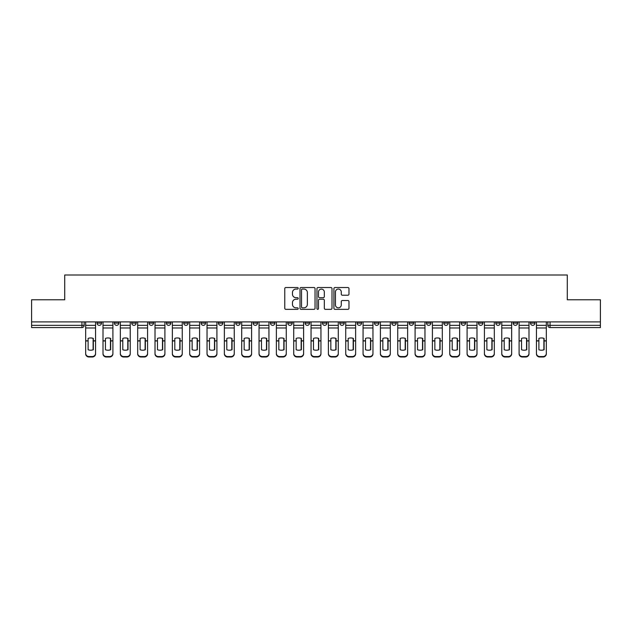 <?xml version="1.0" encoding="UTF-8"?>
<svg xmlns="http://www.w3.org/2000/svg" width="632" height="632" viewBox="0 0 632 632"><rect width="100%" height="100%" fill="white"/><g stroke="black" fill="none" stroke-linecap="round" stroke-linejoin="round"><path stroke-width="0.95" d="M298.217 288.295A0.766 0.766 0 0 0 297.459 287.528L285.862 287.528A1.09 1.09 0 0 0 284.771 288.619L284.771 308.258A1.09 1.09 0 0 0 285.862 309.348L297.459 309.348A0.766 0.766 0 0 0 298.217 308.582A0.766 0.766 0 0 0 297.459 307.824L295.958 307.824A3.492 3.492 0 0 1 292.466 304.332L292.466 302.696A3.492 3.492 0 0 1 295.958 299.205L297.459 299.205A0.766 0.766 0 0 0 298.217 298.438A0.766 0.766 0 0 0 297.459 297.68L295.958 297.68A3.492 3.492 0 0 1 292.466 294.188L292.466 292.553A3.492 3.492 0 0 1 295.958 289.061L297.459 289.061A0.766 0.766 0 0 0 298.217 288.295M530.493 323.11L530.493 321.893L530.493 323.11A2.22 2.22 0 0 0 532.721 325.338A2.22 2.22 0 0 1 530.493 323.11L534.941 323.11A2.22 2.22 0 0 1 532.721 325.338M461.147 323.11L461.147 321.893L461.147 323.11A2.22 2.22 0 0 0 463.367 325.338A2.22 2.22 0 0 1 461.147 323.11L465.594 323.11A2.22 2.22 0 0 1 463.367 325.338M270.433 321.893L270.433 323.11L274.88 323.11A2.22 2.22 0 0 1 272.653 325.338A2.22 2.22 0 0 1 270.433 323.11L270.433 321.893M253.1 321.893L253.1 323.11L257.54 323.11A2.22 2.22 0 0 1 255.32 325.338A2.22 2.22 0 0 1 253.1 323.11L253.1 321.893M166.406 323.11L166.406 321.893L166.406 323.11A2.22 2.22 0 0 0 168.633 325.338A2.22 2.22 0 0 1 166.406 323.11L170.853 323.11A2.22 2.22 0 0 1 168.633 325.338M131.733 321.893L131.733 323.11L136.18 323.11A2.22 2.22 0 0 1 133.96 325.338A2.22 2.22 0 0 1 131.733 323.11L131.733 321.893M114.4 323.11L114.4 321.893L114.4 323.11A2.22 2.22 0 0 0 116.62 325.338A2.22 2.22 0 0 1 114.4 323.11L118.84 323.11A2.22 2.22 0 0 1 116.62 325.338A2.22 2.22 0 0 0 118.84 323.11A2.22 2.22 0 0 1 116.62 325.338M97.059 323.11L97.059 321.893L97.059 323.11A2.22 2.22 0 0 0 99.279 325.338A2.22 2.22 0 0 1 97.059 323.11L101.507 323.11A2.22 2.22 0 0 1 99.279 325.338A2.22 2.22 0 0 0 101.507 323.11A2.22 2.22 0 0 1 99.279 325.338M347.884 295.223A1.09 1.09 0 0 0 348.975 294.133L348.975 288.619A1.09 1.09 0 0 0 347.884 287.528L335.007 287.528A1.09 1.09 0 0 0 333.917 288.619L333.917 308.258A1.09 1.09 0 0 0 335.007 309.348L347.884 309.348A1.09 1.09 0 0 0 348.975 308.258L348.975 301.606A1.09 1.09 0 0 0 347.884 300.516L342.37 300.516A1.09 1.09 0 0 0 341.28 301.606L341.28 304.901A2.915 2.915 0 0 1 338.365 307.824A2.915 2.915 0 0 1 335.442 304.901L335.442 291.976A2.915 2.915 0 0 1 338.365 289.061A2.915 2.915 0 0 1 341.28 291.976L341.28 294.133A1.09 1.09 0 0 0 342.37 295.223L347.884 295.223M31.6 321.893L31.6 299.773L64.717 299.773L64.717 274.991L567.283 274.991L567.283 299.773L600.4 299.773L600.4 321.893L31.6 321.893L31.6 325.338L84.167 325.338L84.167 321.893M315.044 288.619A1.09 1.09 0 0 0 313.954 287.528L301.085 287.528A1.09 1.09 0 0 0 299.995 288.619L299.995 308.258A1.09 1.09 0 0 0 301.085 309.348L313.954 309.348A1.09 1.09 0 0 0 315.044 308.258L315.044 288.619M318.046 287.528L330.915 287.528A1.09 1.09 0 0 1 332.005 288.619L332.005 308.258A1.09 1.09 0 0 1 330.915 309.348L325.409 309.348A1.09 1.09 0 0 1 324.319 308.258L324.319 300.295A1.09 1.09 0 0 0 323.228 299.205L319.571 299.205A1.09 1.09 0 0 0 318.481 300.295L318.481 308.582A0.766 0.766 0 0 1 317.714 309.348A0.766 0.766 0 0 1 316.956 308.582L316.956 288.619A1.09 1.09 0 0 1 318.046 287.528M547.833 321.893L547.833 325.338L600.4 325.338L600.4 327.558L550.053 327.558A2.22 2.22 0 0 1 547.833 325.338L547.833 321.893M600.4 321.893L600.4 325.338M84.167 325.338A2.22 2.22 0 0 1 81.947 327.558A2.22 2.22 0 0 0 84.167 325.338A2.22 2.22 0 0 1 81.947 327.558L31.6 327.558L31.6 325.338M534.941 321.893L534.941 323.11M517.6 321.893L517.6 323.11A2.22 2.22 0 0 1 515.38 325.338A2.22 2.22 0 0 1 513.16 323.11L517.6 323.11A2.22 2.22 0 0 1 515.38 325.338A2.22 2.22 0 0 0 517.6 323.11L517.6 321.893M513.16 321.893L513.16 323.11M500.268 321.893L500.268 323.11A2.22 2.22 0 0 1 498.04 325.338A2.22 2.22 0 0 1 495.82 323.11L500.268 323.11L500.268 321.893M495.82 321.893L495.82 323.11M482.927 321.893L482.927 323.11A2.22 2.22 0 0 1 480.707 325.338A2.22 2.22 0 0 1 478.479 323.11L482.927 323.11M478.479 321.893L478.479 323.11M465.594 321.893L465.594 323.11L465.594 321.893M448.254 321.893L448.254 323.11A2.22 2.22 0 0 1 446.034 325.338A2.22 2.22 0 0 1 443.806 323.11L448.254 323.11A2.22 2.22 0 0 1 446.034 325.338A2.22 2.22 0 0 0 448.254 323.11L448.254 321.893M443.806 321.893L443.806 323.11M430.913 321.893L430.913 323.11A2.22 2.22 0 0 1 428.694 325.338A2.22 2.22 0 0 1 426.474 323.11L430.913 323.11L430.913 321.893M426.474 321.893L426.474 323.11M413.581 321.893L413.581 323.11A2.22 2.22 0 0 1 411.353 325.338A2.22 2.22 0 0 1 409.133 323.11L413.581 323.11M409.133 321.893L409.133 323.11M396.24 321.893L396.24 323.11A2.22 2.22 0 0 1 394.02 325.338A2.22 2.22 0 0 1 391.793 323.11L396.24 323.11L396.24 321.893M391.793 321.893L391.793 323.11M378.9 321.893L378.9 323.11A2.22 2.22 0 0 1 376.68 325.338A2.22 2.22 0 0 1 374.46 323.11L378.9 323.11L378.9 321.893M374.46 321.893L374.46 323.11M361.567 321.893L361.567 323.11A2.22 2.22 0 0 1 359.347 325.338A2.22 2.22 0 0 1 357.12 323.11L361.567 323.11M357.12 321.893L357.12 323.11M344.227 321.893L344.227 323.11A2.22 2.22 0 0 1 342.007 325.338A2.22 2.22 0 0 1 339.787 323.11L344.227 323.11M339.787 321.893L339.787 323.11M326.894 321.893L326.894 323.11A2.22 2.22 0 0 1 324.666 325.338A2.22 2.22 0 0 1 322.446 323.11A2.22 2.22 0 0 0 324.666 325.338M322.446 321.893L322.446 323.11L326.894 323.11M309.554 321.893L309.554 323.11A2.22 2.22 0 0 1 307.334 325.338A2.22 2.22 0 0 1 305.106 323.11L309.554 323.11L309.554 321.893M305.106 321.893L305.106 323.11M292.213 321.893L292.213 323.11A2.22 2.22 0 0 1 289.993 325.338A2.22 2.22 0 0 1 287.773 323.11L292.213 323.11A2.22 2.22 0 0 1 289.993 325.338A2.22 2.22 0 0 0 292.213 323.11L292.213 321.893M287.773 321.893L287.773 323.11M274.88 321.893L274.88 323.11M257.54 321.893L257.54 323.11L257.54 321.893M240.207 321.893L240.207 323.11A2.22 2.22 0 0 1 237.98 325.338A2.22 2.22 0 0 1 235.76 323.11L240.207 323.11L240.207 321.893M235.76 321.893L235.76 323.11M222.867 321.893L222.867 323.11A2.22 2.22 0 0 1 220.647 325.338A2.22 2.22 0 0 1 218.419 323.11L222.867 323.11M218.419 321.893L218.419 323.11M205.526 321.893L205.526 323.11A2.22 2.22 0 0 1 203.307 325.338A2.22 2.22 0 0 1 201.087 323.11L205.526 323.11M201.087 321.893L201.087 323.11M188.194 321.893L188.194 323.11A2.22 2.22 0 0 1 185.966 325.338A2.22 2.22 0 0 1 183.746 323.11L188.194 323.11A2.22 2.22 0 0 1 185.966 325.338A2.22 2.22 0 0 0 188.194 323.11M183.746 321.893L183.746 323.11M170.853 321.893L170.853 323.11M153.521 321.893L153.521 323.11A2.22 2.22 0 0 1 151.293 325.338A2.22 2.22 0 0 1 149.073 323.11L153.521 323.11A2.22 2.22 0 0 1 151.293 325.338A2.22 2.22 0 0 0 153.521 323.11L153.521 321.893M149.073 321.893L149.073 323.11M136.18 321.893L136.18 323.11L136.18 321.893M118.84 321.893L118.84 323.11L118.84 321.893M101.507 321.893L101.507 323.11L101.507 321.893M302.286 289.061A0.766 0.766 0 0 0 301.519 289.819L301.519 307.057A0.766 0.766 0 0 0 302.286 307.824L303.866 307.824A3.492 3.492 0 0 0 307.357 304.332L307.357 292.553A3.492 3.492 0 0 0 303.866 289.061L302.286 289.061M324.319 292.031A2.915 2.915 0 0 0 321.404 289.116A2.915 2.915 0 0 0 318.481 292.031L318.481 296.59A1.09 1.09 0 0 0 319.571 297.68L323.228 297.68A1.09 1.09 0 0 0 324.319 296.59L324.319 292.031M93.117 349.82L93.117 338.333M90.613 337.954A6.889 6.059 180 0 1 93.117 338.404M85.668 341.422L85.668 353.391A3.334 3.16 0 0 0 89.001 356.551L92.225 356.551A3.334 3.16 0 0 0 95.558 353.391L95.558 353.849A3.334 3.16 180 0 1 92.225 357.009L92.225 356.551M90.613 350.223A6.889 6.533 180 0 0 93.117 349.741M93.339 340.964L93.339 338.404A6.889 6.059 180 0 0 90.724 337.954A6.889 6.059 180 0 0 88.117 338.404L88.117 349.741A6.889 6.533 180 0 0 93.339 349.741L93.339 340.964L95.558 340.964L95.558 353.391M95.558 321.893L95.558 340.964M85.668 321.893L85.668 353.391M89.001 356.551L89.001 357.009L92.225 357.009M89.001 357.009A3.334 3.16 180 0 1 85.668 353.849M110.45 349.82L110.45 338.333M107.954 337.954A6.889 6.059 180 0 1 110.45 338.404M103.008 341.422L103.008 353.391A3.334 3.16 0 0 0 106.342 356.551L109.565 356.551A3.334 3.16 0 0 0 112.899 353.391L112.899 353.849A3.334 3.16 180 0 1 109.565 357.009L109.565 356.551M107.954 350.223A6.889 6.533 180 0 0 110.45 349.741M127.79 349.82L127.79 338.333M125.286 337.954A6.889 6.059 180 0 1 127.79 338.404M120.341 341.422L120.341 353.391A3.334 3.16 0 0 0 123.675 356.551L126.898 356.551A3.334 3.16 0 0 0 130.232 353.391L130.232 353.849A3.334 3.16 180 0 1 126.898 357.009L126.898 356.551M125.286 350.223A6.889 6.533 180 0 0 127.79 349.741M110.671 340.964L110.671 338.404A6.889 6.059 180 0 0 108.064 337.954A6.889 6.059 180 0 0 105.449 338.404L105.449 349.741A6.889 6.533 180 0 0 110.671 349.741L110.671 340.964L112.899 340.964L112.899 353.391M112.899 321.893L112.899 340.964M103.008 321.893L103.008 353.391M106.342 356.551L106.342 357.009L109.565 357.009M106.342 357.009A3.334 3.16 180 0 1 103.008 353.849M128.012 340.964L128.012 338.404A6.889 6.059 180 0 0 125.397 337.954A6.889 6.059 180 0 0 122.79 338.404L122.79 349.741A6.889 6.533 180 0 0 128.012 349.741L128.012 340.964L130.232 340.964L130.232 353.391M130.232 321.893L130.232 340.964M120.341 321.893L120.341 353.391M123.675 356.551L123.675 357.009L126.898 357.009M123.675 357.009A3.334 3.16 180 0 1 120.341 353.849M145.123 349.82L145.123 338.333M142.627 337.954A6.889 6.059 180 0 1 145.123 338.404M137.681 341.422L137.681 353.391A3.334 3.16 0 0 0 141.015 356.551L144.238 356.551A3.334 3.16 0 0 0 147.572 353.391L147.572 353.849A3.334 3.16 180 0 1 144.238 357.009L144.238 356.551M142.627 350.223A6.889 6.533 180 0 0 145.123 349.741M162.464 349.82L162.464 338.333M159.967 337.954A6.889 6.059 180 0 1 162.464 338.404M155.022 341.422L155.022 353.391A3.334 3.16 0 0 0 158.356 356.551L161.579 356.551A3.334 3.16 0 0 0 164.912 353.391L164.912 353.849A3.334 3.16 180 0 1 161.579 357.009L161.579 356.551M159.967 350.223A6.889 6.533 180 0 0 162.464 349.741M179.804 349.82L179.804 338.333M177.3 337.954A6.889 6.059 180 0 1 179.804 338.404M172.354 341.422L172.354 353.391A3.334 3.16 0 0 0 175.688 356.551L178.911 356.551A3.334 3.16 0 0 0 182.245 353.391L182.245 353.849A3.334 3.16 180 0 1 178.911 357.009L178.911 356.551M177.3 350.223A6.889 6.533 180 0 0 179.804 349.741M145.352 340.964L145.352 338.404A6.889 6.059 180 0 0 142.737 337.954A6.889 6.059 180 0 0 140.122 338.404L140.122 349.741A6.889 6.533 180 0 0 145.352 349.741L145.352 340.964L147.572 340.964L147.572 353.391M147.572 321.893L147.572 340.964M137.681 321.893L137.681 353.391M141.015 356.551L141.015 357.009L144.238 357.009M141.015 357.009A3.334 3.16 180 0 1 137.681 353.849M162.685 340.964L162.685 338.404A6.889 6.059 180 0 0 160.078 337.954A6.889 6.059 180 0 0 157.463 338.404L157.463 349.741A6.889 6.533 180 0 0 162.685 349.741L162.685 340.964L164.912 340.964L164.912 353.391M164.912 321.893L164.912 340.964M155.022 321.893L155.022 353.391M158.356 356.551L158.356 357.009L161.579 357.009M158.356 357.009A3.334 3.16 180 0 1 155.022 353.849M180.025 340.964L180.025 338.404A6.889 6.059 180 0 0 177.41 337.954A6.889 6.059 180 0 0 174.803 338.404L174.803 349.741A6.889 6.533 180 0 0 180.025 349.741L180.025 340.964L182.245 340.964L182.245 353.391M182.245 321.893L182.245 340.964M172.354 321.893L172.354 353.391M175.688 356.551L175.688 357.009L178.911 357.009M175.688 357.009A3.334 3.16 180 0 1 172.354 353.849M197.137 349.82L197.137 338.333M194.64 337.954A6.889 6.059 180 0 1 197.137 338.404M189.695 341.422L189.695 353.391A3.334 3.16 0 0 0 193.029 356.551L196.252 356.551A3.334 3.16 0 0 0 199.586 353.391L199.586 353.849A3.334 3.16 180 0 1 196.252 357.009L196.252 356.551M194.64 350.223A6.889 6.533 180 0 0 197.137 349.741M197.358 340.964L197.358 338.404A6.889 6.059 180 0 0 194.751 337.954A6.889 6.059 180 0 0 192.136 338.404L192.136 349.741A6.889 6.533 180 0 0 197.358 349.741L197.358 340.964L199.586 340.964L199.586 353.391M199.586 321.893L199.586 340.964M189.695 321.893L189.695 353.391M193.029 356.551L193.029 357.009L196.252 357.009M193.029 357.009A3.334 3.16 180 0 1 189.695 353.849M214.477 349.82L214.477 338.333M211.973 337.954A6.889 6.059 180 0 1 214.477 338.404M207.027 341.422L207.027 353.391A3.334 3.16 0 0 0 210.361 356.551L213.584 356.551A3.334 3.16 0 0 0 216.918 353.391L216.918 353.849A3.334 3.16 180 0 1 213.584 357.009L213.584 356.551M211.973 350.223A6.889 6.533 180 0 0 214.477 349.741M214.698 340.964L214.698 338.404A6.889 6.059 180 0 0 212.083 337.954A6.889 6.059 180 0 0 209.476 338.404L209.476 349.741A6.889 6.533 180 0 0 214.698 349.741L214.698 340.964L216.918 340.964L216.918 353.391M216.918 321.893L216.918 340.964M207.027 321.893L207.027 353.391M210.361 356.551L210.361 357.009L213.584 357.009M210.361 357.009A3.334 3.16 180 0 1 207.027 353.849M231.81 349.82L231.81 338.333M229.313 337.954A6.889 6.059 180 0 1 231.81 338.404M224.368 341.422L224.368 353.391A3.334 3.16 0 0 0 227.702 356.551L230.925 356.551A3.334 3.16 0 0 0 234.259 353.391L234.259 353.849A3.334 3.16 180 0 1 230.925 357.009L230.925 356.551M229.313 350.223A6.889 6.533 180 0 0 231.81 349.741M232.039 340.964L232.039 338.404A6.889 6.059 180 0 0 229.424 337.954A6.889 6.059 180 0 0 226.809 338.404L226.809 349.741A6.889 6.533 180 0 0 232.039 349.741L232.039 340.964L234.259 340.964L234.259 353.391M234.259 321.893L234.259 340.964M224.368 321.893L224.368 353.391M227.702 356.551L227.702 357.009L230.925 357.009M227.702 357.009A3.334 3.16 180 0 1 224.368 353.849M249.15 349.82L249.15 338.333M246.654 337.954A6.889 6.059 180 0 1 249.15 338.404M241.708 341.422L241.708 353.391A3.334 3.16 0 0 0 245.042 356.551L248.265 356.551A3.334 3.16 0 0 0 251.599 353.391L251.599 353.849A3.334 3.16 180 0 1 248.265 357.009L248.265 356.551M246.654 350.223A6.889 6.533 180 0 0 249.15 349.741M249.371 340.964L249.371 338.404A6.889 6.059 180 0 0 246.764 337.954A6.889 6.059 180 0 0 244.15 338.404L244.15 349.741A6.889 6.533 180 0 0 249.371 349.741L249.371 340.964L251.599 340.964L251.599 353.391M251.599 321.893L251.599 340.964M241.708 321.893L241.708 353.391M245.042 356.551L245.042 357.009L248.265 357.009M245.042 357.009A3.334 3.16 180 0 1 241.708 353.849M266.491 349.82L266.491 338.333M263.986 337.954A6.889 6.059 180 0 1 266.491 338.404M259.041 341.422L259.041 353.391A3.334 3.16 0 0 0 262.375 356.551L265.598 356.551A3.334 3.16 0 0 0 268.932 353.391L268.932 353.849A3.334 3.16 180 0 1 265.598 357.009L265.598 356.551M263.986 350.223A6.889 6.533 180 0 0 266.491 349.741M266.712 340.964L266.712 338.404A6.889 6.059 180 0 0 264.097 337.954A6.889 6.059 180 0 0 261.49 338.404L261.49 349.741A6.889 6.533 180 0 0 266.712 349.741L266.712 340.964L268.932 340.964L268.932 353.391M268.932 321.893L268.932 340.964M259.041 321.893L259.041 353.391M262.375 356.551L262.375 357.009L265.598 357.009M262.375 357.009A3.334 3.16 180 0 1 259.041 353.849M283.823 349.82L283.823 338.333M281.327 337.954A6.889 6.059 180 0 1 283.823 338.404M276.382 341.422L276.382 353.391A3.334 3.16 0 0 0 279.715 356.551L282.938 356.551A3.334 3.16 0 0 0 286.272 353.391L286.272 353.849A3.334 3.16 180 0 1 282.938 357.009L282.938 356.551M281.327 350.223A6.889 6.533 180 0 0 283.823 349.741M284.045 340.964L284.045 338.404A6.889 6.059 180 0 0 281.438 337.954A6.889 6.059 180 0 0 278.823 338.404L278.823 349.741A6.889 6.533 180 0 0 284.045 349.741L284.045 340.964L286.272 340.964L286.272 353.391M286.272 321.893L286.272 340.964M276.382 321.893L276.382 353.391M279.715 356.551L279.715 357.009L282.938 357.009M279.715 357.009A3.334 3.16 180 0 1 276.382 353.849M301.164 349.82L301.164 338.333M298.66 337.954A6.889 6.059 180 0 1 301.164 338.404M293.714 341.422L293.714 353.391A3.334 3.16 0 0 0 297.048 356.551L300.271 356.551A3.334 3.16 0 0 0 303.605 353.391L303.605 353.849A3.334 3.16 180 0 1 300.271 357.009L300.271 356.551M298.66 350.223A6.889 6.533 180 0 0 301.164 349.741M301.385 340.964L301.385 338.404A6.889 6.059 180 0 0 298.77 337.954A6.889 6.059 180 0 0 296.163 338.404L296.163 349.741A6.889 6.533 180 0 0 301.385 349.741L301.385 340.964L303.605 340.964L303.605 353.391M303.605 321.893L303.605 340.964M293.714 321.893L293.714 353.391M297.048 356.551L297.048 357.009L300.271 357.009M297.048 357.009A3.334 3.16 180 0 1 293.714 353.849M318.504 349.82L318.504 338.333M316 337.954A6.889 6.059 180 0 1 318.504 338.404M311.055 341.422L311.055 353.391A3.334 3.16 0 0 0 314.388 356.551L317.612 356.551A3.334 3.16 0 0 0 320.945 353.391L320.945 353.849A3.334 3.16 180 0 1 317.612 357.009L317.612 356.551M316 350.223A6.889 6.533 180 0 0 318.504 349.741M318.726 340.964L318.726 338.404A6.889 6.059 180 0 0 316.111 337.954A6.889 6.059 180 0 0 313.496 338.404L313.496 349.741A6.889 6.533 180 0 0 318.726 349.741L318.726 340.964L320.945 340.964L320.945 353.391M320.945 321.893L320.945 340.964M311.055 321.893L311.055 353.391M314.388 356.551L314.388 357.009L317.612 357.009M314.388 357.009A3.334 3.16 180 0 1 311.055 353.849M335.837 349.82L335.837 338.333M333.341 337.954A6.889 6.059 180 0 1 335.837 338.404M328.395 341.422L328.395 353.391A3.334 3.16 0 0 0 331.729 356.551L334.952 356.551A3.334 3.16 0 0 0 338.286 353.391L338.286 353.849A3.334 3.16 180 0 1 334.952 357.009L334.952 356.551M333.341 350.223A6.889 6.533 180 0 0 335.837 349.741M336.058 340.964L336.058 338.404A6.889 6.059 180 0 0 333.451 337.954A6.889 6.059 180 0 0 330.836 338.404L330.836 349.741A6.889 6.533 180 0 0 336.058 349.741L336.058 340.964L338.286 340.964L338.286 353.391M338.286 321.893L338.286 340.964M328.395 321.893L328.395 353.391M331.729 356.551L331.729 357.009L334.952 357.009M331.729 357.009A3.334 3.16 180 0 1 328.395 353.849M353.177 349.82L353.177 338.333M350.673 337.954A6.889 6.059 180 0 1 353.177 338.404M345.728 341.422L345.728 353.391A3.334 3.16 0 0 0 349.062 356.551L352.285 356.551A3.334 3.16 0 0 0 355.618 353.391L355.618 353.849A3.334 3.16 180 0 1 352.285 357.009L352.285 356.551M350.673 350.223A6.889 6.533 180 0 0 353.177 349.741M353.399 340.964L353.399 338.404A6.889 6.059 180 0 0 350.784 337.954A6.889 6.059 180 0 0 348.177 338.404L348.177 349.741A6.889 6.533 180 0 0 353.399 349.741L353.399 340.964L355.618 340.964L355.618 353.391M355.618 321.893L355.618 340.964M345.728 321.893L345.728 353.391M349.062 356.551L349.062 357.009L352.285 357.009M349.062 357.009A3.334 3.16 180 0 1 345.728 353.849M370.51 349.82L370.51 338.333M368.014 337.954A6.889 6.059 180 0 1 370.51 338.404M363.068 341.422L363.068 353.391A3.334 3.16 0 0 0 366.402 356.551L369.625 356.551A3.334 3.16 0 0 0 372.959 353.391L372.959 353.849A3.334 3.16 180 0 1 369.625 357.009L369.625 356.551M368.014 350.223A6.889 6.533 180 0 0 370.51 349.741M370.731 340.964L370.731 338.404A6.889 6.059 180 0 0 368.124 337.954A6.889 6.059 180 0 0 365.509 338.404L365.509 349.741A6.889 6.533 180 0 0 370.731 349.741L370.731 340.964L372.959 340.964L372.959 353.391M372.959 321.893L372.959 340.964M363.068 321.893L363.068 353.391M366.402 356.551L366.402 357.009L369.625 357.009M366.402 357.009A3.334 3.16 180 0 1 363.068 353.849M387.851 349.82L387.851 338.333M385.346 337.954A6.889 6.059 180 0 1 387.851 338.404M380.401 341.422L380.401 353.391A3.334 3.16 0 0 0 383.735 356.551L386.958 356.551A3.334 3.16 0 0 0 390.292 353.391L390.292 353.849A3.334 3.16 180 0 1 386.958 357.009L386.958 356.551M385.346 350.223A6.889 6.533 180 0 0 387.851 349.741M388.072 340.964L388.072 338.404A6.889 6.059 180 0 0 385.457 337.954A6.889 6.059 180 0 0 382.85 338.404L382.85 349.741A6.889 6.533 180 0 0 388.072 349.741L388.072 340.964L390.292 340.964L390.292 353.391M390.292 321.893L390.292 340.964M380.401 321.893L380.401 353.391M383.735 356.551L383.735 357.009L386.958 357.009M383.735 357.009A3.334 3.16 180 0 1 380.401 353.849M405.191 349.82L405.191 338.333M402.687 337.954A6.889 6.059 180 0 1 405.191 338.404M397.741 341.422L397.741 353.391A3.334 3.16 0 0 0 401.075 356.551L404.298 356.551A3.334 3.16 0 0 0 407.632 353.391L407.632 353.849A3.334 3.16 180 0 1 404.298 357.009L404.298 356.551M402.687 350.223A6.889 6.533 180 0 0 405.191 349.741M405.412 340.964L405.412 338.404A6.889 6.059 180 0 0 402.797 337.954A6.889 6.059 180 0 0 400.19 338.404L400.19 349.741A6.889 6.533 180 0 0 405.412 349.741L405.412 340.964L407.632 340.964L407.632 353.391M407.632 321.893L407.632 340.964M397.741 321.893L397.741 353.391M401.075 356.551L401.075 357.009L404.298 357.009M401.075 357.009A3.334 3.16 180 0 1 397.741 353.849M422.524 349.82L422.524 338.333M420.027 337.954A6.889 6.059 180 0 1 422.524 338.404M415.082 341.422L415.082 353.391A3.334 3.16 0 0 0 418.416 356.551L421.639 356.551A3.334 3.16 0 0 0 424.973 353.391L424.973 353.849A3.334 3.16 180 0 1 421.639 357.009L421.639 356.551M420.027 350.223A6.889 6.533 180 0 0 422.524 349.741M422.745 340.964L422.745 338.404A6.889 6.059 180 0 0 420.138 337.954A6.889 6.059 180 0 0 417.523 338.404L417.523 349.741A6.889 6.533 180 0 0 422.745 349.741L422.745 340.964L424.973 340.964L424.973 353.391M424.973 321.893L424.973 340.964M415.082 321.893L415.082 353.391M418.416 356.551L418.416 357.009L421.639 357.009M418.416 357.009A3.334 3.16 180 0 1 415.082 353.849M439.864 349.82L439.864 338.333M437.36 337.954A6.889 6.059 180 0 1 439.864 338.404M432.414 341.422L432.414 353.391A3.334 3.16 0 0 0 435.748 356.551L438.971 356.551A3.334 3.16 0 0 0 442.305 353.391L442.305 353.849A3.334 3.16 180 0 1 438.971 357.009L438.971 356.551M437.36 350.223A6.889 6.533 180 0 0 439.864 349.741M440.085 340.964L440.085 338.404A6.889 6.059 180 0 0 437.47 337.954A6.889 6.059 180 0 0 434.863 338.404L434.863 349.741A6.889 6.533 180 0 0 440.085 349.741L440.085 340.964L442.305 340.964L442.305 353.391M442.305 321.893L442.305 340.964M432.414 321.893L432.414 353.391M435.748 356.551L435.748 357.009L438.971 357.009M435.748 357.009A3.334 3.16 180 0 1 432.414 353.849M457.197 349.82L457.197 338.333M454.7 337.954A6.889 6.059 180 0 1 457.197 338.404M449.755 341.422L449.755 353.391A3.334 3.16 0 0 0 453.089 356.551L456.312 356.551A3.334 3.16 0 0 0 459.646 353.391L459.646 353.849A3.334 3.16 180 0 1 456.312 357.009L456.312 356.551M454.7 350.223A6.889 6.533 180 0 0 457.197 349.741M457.426 340.964L457.426 338.404A6.889 6.059 180 0 0 454.811 337.954A6.889 6.059 180 0 0 452.196 338.404L452.196 349.741A6.889 6.533 180 0 0 457.426 349.741L457.426 340.964L459.646 340.964L459.646 353.391M459.646 321.893L459.646 340.964M449.755 321.893L449.755 353.391M453.089 356.551L453.089 357.009L456.312 357.009M453.089 357.009A3.334 3.16 180 0 1 449.755 353.849M474.537 349.82L474.537 338.333M472.033 337.954A6.889 6.059 180 0 1 474.537 338.404M467.088 341.422L467.088 353.391A3.334 3.16 0 0 0 470.421 356.551L473.644 356.551A3.334 3.16 0 0 0 476.978 353.391L476.978 353.849A3.334 3.16 180 0 1 473.644 357.009L473.644 356.551M472.033 350.223A6.889 6.533 180 0 0 474.537 349.741M474.758 340.964L474.758 338.404A6.889 6.059 180 0 0 472.151 337.954A6.889 6.059 180 0 0 469.537 338.404L469.537 349.741A6.889 6.533 180 0 0 474.758 349.741L474.758 340.964L476.978 340.964L476.978 353.391M476.978 321.893L476.978 340.964M467.088 321.893L467.088 353.391M470.421 356.551L470.421 357.009L473.644 357.009M470.421 357.009A3.334 3.16 180 0 1 467.088 353.849M491.878 349.82L491.878 338.333M489.373 337.954A6.889 6.059 180 0 1 491.878 338.404M484.428 341.422L484.428 353.391A3.334 3.16 0 0 0 487.762 356.551L490.985 356.551A3.334 3.16 0 0 0 494.319 353.391L494.319 353.849A3.334 3.16 180 0 1 490.985 357.009L490.985 356.551M489.373 350.223A6.889 6.533 180 0 0 491.878 349.741M492.099 340.964L492.099 338.404A6.889 6.059 180 0 0 489.484 337.954A6.889 6.059 180 0 0 486.877 338.404L486.877 349.741A6.889 6.533 180 0 0 492.099 349.741L492.099 340.964L494.319 340.964L494.319 353.391M494.319 321.893L494.319 340.964M484.428 321.893L484.428 353.391M487.762 356.551L487.762 357.009L490.985 357.009M487.762 357.009A3.334 3.16 180 0 1 484.428 353.849M509.21 349.82L509.21 338.333M506.714 337.954A6.889 6.059 180 0 1 509.21 338.404M501.769 341.422L501.769 353.391A3.334 3.16 0 0 0 505.102 356.551L508.326 356.551A3.334 3.16 0 0 0 511.659 353.391L511.659 353.849A3.334 3.16 180 0 1 508.326 357.009L508.326 356.551M506.714 350.223A6.889 6.533 180 0 0 509.21 349.741M509.432 340.964L509.432 338.404A6.889 6.059 180 0 0 506.825 337.954A6.889 6.059 180 0 0 504.21 338.404L504.21 349.741A6.889 6.533 180 0 0 509.432 349.741L509.432 340.964L511.659 340.964L511.659 353.391M511.659 321.893L511.659 340.964M501.769 321.893L501.769 353.391M505.102 356.551L505.102 357.009L508.326 357.009M505.102 357.009A3.334 3.16 180 0 1 501.769 353.849M526.551 349.82L526.551 338.333M524.047 337.954A6.889 6.059 180 0 1 526.551 338.404M519.101 341.422L519.101 353.391A3.334 3.16 0 0 0 522.435 356.551L525.658 356.551A3.334 3.16 0 0 0 528.992 353.391L528.992 353.849A3.334 3.16 180 0 1 525.658 357.009L525.658 356.551M524.047 350.223A6.889 6.533 180 0 0 526.551 349.741M526.772 340.964L526.772 338.404A6.889 6.059 180 0 0 524.157 337.954A6.889 6.059 180 0 0 521.55 338.404L521.55 349.741A6.889 6.533 180 0 0 526.772 349.741L526.772 340.964L528.992 340.964L528.992 353.391M528.992 321.893L528.992 340.964M519.101 321.893L519.101 353.391M522.435 356.551L522.435 357.009L525.658 357.009M522.435 357.009A3.334 3.16 180 0 1 519.101 353.849M543.883 349.82L543.883 338.333M541.387 337.954A6.889 6.059 180 0 1 543.883 338.404M536.442 341.422L536.442 353.391A3.334 3.16 0 0 0 539.775 356.551L542.999 356.551A3.334 3.16 0 0 0 546.332 353.391L546.332 353.849A3.334 3.16 180 0 1 542.999 357.009L542.999 356.551M541.387 350.223A6.889 6.533 180 0 0 543.883 349.741M544.113 340.964L544.113 338.404A6.889 6.059 180 0 0 541.498 337.954A6.889 6.059 180 0 0 538.883 338.404L538.883 349.741A6.889 6.533 180 0 0 544.113 349.741L544.113 340.964L546.332 340.964L546.332 353.391M546.332 321.893L546.332 340.964M536.442 321.893L536.442 353.391M539.775 356.551L539.775 357.009L542.999 357.009M539.775 357.009A3.334 3.16 180 0 1 536.442 353.849M81.947 321.893L81.947 327.558M550.053 321.893L550.053 327.558M93.339 340.79L95.558 340.79M85.668 340.79L88.117 340.79M85.668 327.976L95.558 327.976M85.668 340.964L88.117 340.964M85.668 325.338L95.558 325.338M110.671 340.79L112.899 340.79M103.008 340.79L105.449 340.79M103.008 327.976L112.899 327.976M103.008 340.964L105.449 340.964M103.008 325.338L112.899 325.338M128.012 340.79L130.232 340.79M120.341 340.79L122.79 340.79M120.341 327.976L130.232 327.976M120.341 340.964L122.79 340.964M120.341 325.338L130.232 325.338M145.352 340.79L147.572 340.79M137.681 340.79L140.122 340.79M137.681 327.976L147.572 327.976M137.681 340.964L140.122 340.964M137.681 325.338L147.572 325.338M162.685 340.79L164.912 340.79M155.022 340.79L157.463 340.79M155.022 327.976L164.912 327.976M155.022 340.964L157.463 340.964M155.022 325.338L164.912 325.338M180.025 340.79L182.245 340.79M172.354 340.79L174.803 340.79M172.354 327.976L182.245 327.976M172.354 340.964L174.803 340.964M172.354 325.338L182.245 325.338M197.358 340.79L199.586 340.79M189.695 340.79L192.136 340.79M189.695 327.976L199.586 327.976M189.695 340.964L192.136 340.964M189.695 325.338L199.586 325.338M214.698 340.79L216.918 340.79M207.027 340.79L209.476 340.79M207.027 327.976L216.918 327.976M207.027 340.964L209.476 340.964M207.027 325.338L216.918 325.338M232.039 340.79L234.259 340.79M224.368 340.79L226.809 340.79M224.368 327.976L234.259 327.976M224.368 340.964L226.809 340.964M224.368 325.338L234.259 325.338M249.371 340.79L251.599 340.79M241.708 340.79L244.15 340.79M241.708 327.976L251.599 327.976M241.708 340.964L244.15 340.964M241.708 325.338L251.599 325.338M266.712 340.79L268.932 340.79M259.041 340.79L261.49 340.79M259.041 327.976L268.932 327.976M259.041 340.964L261.49 340.964M259.041 325.338L268.932 325.338M284.045 340.79L286.272 340.79M276.382 340.79L278.823 340.79M276.382 327.976L286.272 327.976M276.382 340.964L278.823 340.964M276.382 325.338L286.272 325.338M301.385 340.79L303.605 340.79M293.714 340.79L296.163 340.79M293.714 327.976L303.605 327.976M293.714 340.964L296.163 340.964M293.714 325.338L303.605 325.338M318.726 340.79L320.945 340.79M311.055 340.79L313.496 340.79M311.055 327.976L320.945 327.976M311.055 340.964L313.496 340.964M311.055 325.338L320.945 325.338M336.058 340.79L338.286 340.79M328.395 340.79L330.836 340.79M328.395 327.976L338.286 327.976M328.395 340.964L330.836 340.964M328.395 325.338L338.286 325.338M353.399 340.79L355.618 340.79M345.728 340.79L348.177 340.79M345.728 327.976L355.618 327.976M345.728 340.964L348.177 340.964M345.728 325.338L355.618 325.338M370.731 340.79L372.959 340.79M363.068 340.79L365.509 340.79M363.068 327.976L372.959 327.976M363.068 340.964L365.509 340.964M363.068 325.338L372.959 325.338M388.072 340.79L390.292 340.79M380.401 340.79L382.85 340.79M380.401 327.976L390.292 327.976M380.401 340.964L382.85 340.964M380.401 325.338L390.292 325.338M405.412 340.79L407.632 340.79M397.741 340.79L400.19 340.79M397.741 327.976L407.632 327.976M397.741 340.964L400.19 340.964M397.741 325.338L407.632 325.338M422.745 340.79L424.973 340.79M415.082 340.79L417.523 340.79M415.082 327.976L424.973 327.976M415.082 340.964L417.523 340.964M415.082 325.338L424.973 325.338M440.085 340.79L442.305 340.79M432.414 340.79L434.863 340.79M432.414 327.976L442.305 327.976M432.414 340.964L434.863 340.964M432.414 325.338L442.305 325.338M457.426 340.79L459.646 340.79M449.755 340.79L452.196 340.79M449.755 327.976L459.646 327.976M449.755 340.964L452.196 340.964M449.755 325.338L459.646 325.338M474.758 340.79L476.978 340.79M467.088 340.79L469.537 340.79M467.088 327.976L476.978 327.976M467.088 340.964L469.537 340.964M467.088 325.338L476.978 325.338M492.099 340.79L494.319 340.79M484.428 340.79L486.877 340.79M484.428 327.976L494.319 327.976M484.428 340.964L486.877 340.964M484.428 325.338L494.319 325.338M509.432 340.79L511.659 340.79M501.769 340.79L504.21 340.79M501.769 327.976L511.659 327.976M501.769 340.964L504.21 340.964M501.769 325.338L511.659 325.338M526.772 340.79L528.992 340.79M519.101 340.79L521.55 340.79M519.101 327.976L528.992 327.976M519.101 340.964L521.55 340.964M519.101 325.338L528.992 325.338M544.113 340.79L546.332 340.79M536.442 340.79L538.883 340.79M536.442 327.976L546.332 327.976M536.442 340.964L538.883 340.964M536.442 325.338L546.332 325.338"/></g></svg>

